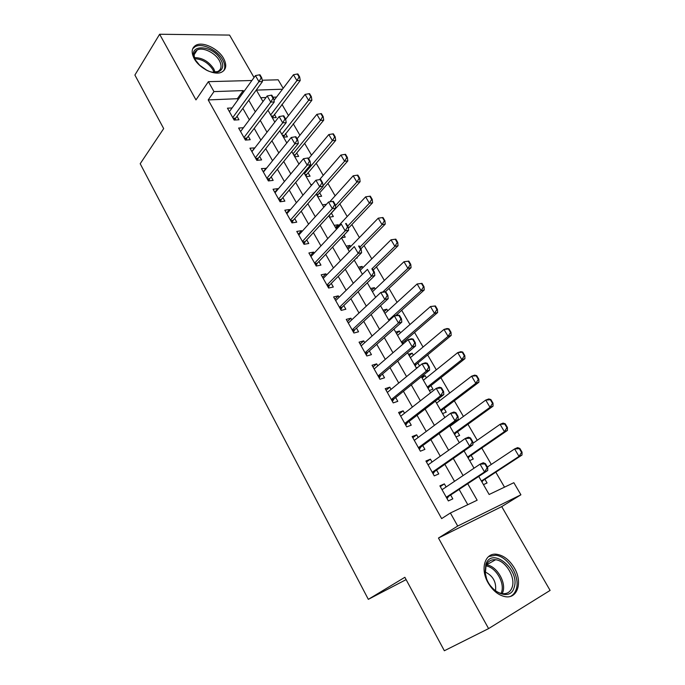 <?xml version="1.0" encoding="UTF-8"?>
<svg xmlns="http://www.w3.org/2000/svg" width="685" height="685" viewBox="0 0 685 685"><rect width="100%" height="100%" fill="white"/><g stroke="black" fill="none" stroke-linecap="round" stroke-linejoin="round"><path stroke-width="1.03" d="M514.332 567.916C509.537 560.013 503.723 555.475 496.89 554.302C485.134 552.298 479.757 568.687 488.122 582.892C492.763 590.684 498.44 595.274 505.153 596.652C517.697 599.152 522.826 581.89 514.332 567.916M223.61 58.439C218.387 48.703 202.906 41.237 195.919 45.253C191.586 47.89 191.021 52.36 194.232 58.662C199.361 68.406 214.713 75.855 221.692 72.139C226.341 69.493 226.983 64.929 223.61 58.439M478.746 476.435L489.141 494.493L513.844 482.702L520.908 494.793L457.708 526.046L450.387 512.996L477.154 500.221L467.727 483.721M406.111 579.613L368.325 599.349L404.869 577.292L444.351 650.75L488.593 628.599L550.106 590.419L501.728 506.6L520.908 494.793M254.049 77.516L229.561 35.081L159.631 34.25L195.97 99.899L208.386 81.661L251.9 80.505M262.209 80.231L278.178 79.802L283.17 88.331M504.511 487.163L495.803 472.171M491.299 464.43L481.778 448.05M477.257 440.275L467.949 424.272M463.411 416.463L454.326 400.836M449.762 392.993L440.883 377.718M436.311 369.849L427.637 354.933M423.047 347.03L414.571 332.456M409.964 324.527L401.684 310.288M397.06 302.333L388.977 288.428M384.336 280.448L376.442 266.859M371.784 258.861L364.069 245.59M359.402 237.567L351.867 224.594M347.192 216.554L339.828 203.882M335.136 195.824L327.944 183.452M323.243 175.369L316.213 163.278M311.512 155.187L304.645 143.37M299.927 135.262L293.223 123.72M288.496 115.602L281.946 104.325M368.325 599.349L140.202 163.724L163.681 128.592L134.894 75.042L159.631 34.25M446.115 486.984L444.36 483.867L439.881 485.853L448.358 500.932L452.819 498.86L450.644 495.007M432.047 462.041L430.42 459.164L425.916 461.022L434.264 475.878L438.76 473.943L436.602 470.115M418.184 437.467L416.685 434.821L412.156 436.559L420.384 451.192L424.905 449.377L422.756 445.575M404.518 413.243L403.157 410.82L398.593 412.447L406.702 426.866L411.248 425.179L409.116 421.395M391.058 389.38L389.816 387.171L385.218 388.678L393.216 402.9L397.797 401.324L395.673 397.565M377.786 365.85L376.664 363.863L372.049 365.251L379.927 379.267L384.533 377.812L382.427 374.078M364.703 342.663L363.701 340.882L359.06 342.158L366.826 355.977L371.45 354.633L369.361 350.925M351.807 319.801L350.917 318.217L346.25 319.39L353.914 333.013L358.563 331.78L356.483 328.089M339.092 297.256L338.304 295.869L333.621 296.939L341.181 310.373L345.848 309.243L343.784 305.578M326.548 275.027L325.88 273.837L321.171 274.796L328.62 288.042L333.312 287.024L331.266 283.384M314.184 253.108L313.619 252.106L308.892 252.97L316.239 266.028L320.957 265.104L318.91 261.49M301.991 231.496L301.528 230.665L296.776 231.436L304.029 244.314L308.764 243.492L306.734 239.896M289.96 210.167L289.592 209.516L284.832 210.192L291.981 222.899L296.733 222.171L294.721 218.601M278.101 189.137L277.827 188.658L273.05 189.24L280.096 201.775L284.866 201.142L282.871 197.588M266.397 168.39L261.422 168.57L268.374 180.934L273.161 180.386L271.174 176.858M254.846 147.917L249.948 148.165L256.815 160.376L261.619 159.913L259.632 156.411M243.44 127.727L238.628 128.044L245.401 140.091L250.222 139.714L248.253 136.229M272.322 117.794L276.252 117.555L274.334 114.232M283.47 137.146L287.375 136.846L285.448 133.506M294.755 156.754L298.651 156.385L296.708 153.02M306.186 176.619L310.065 176.182L308.122 172.8M317.772 196.749L321.633 196.227L319.672 192.827M323.757 207.153L326.36 204.421M329.502 217.136L333.355 216.546L331.377 213.121M335.487 227.531L338.09 224.749L338.638 225.699M341.455 237.789L345.231 237.13L344.041 235.066M347.372 248.175L350.026 245.435L350.669 246.557M356.209 258.194L357.262 257.988L356.953 257.449M359.411 269.102L362.125 266.414L362.87 267.698M371.621 290.303L374.387 287.666L375.226 289.121M383.985 311.795L386.811 309.2L387.761 310.844M396.521 333.578L399.406 331.035L400.46 332.859M405.64 341.832L404.998 340.728M409.236 355.661L412.182 353.169L413.338 355.181M419.537 365.927L417.859 363.024M422.114 378.043L425.128 375.611L426.395 377.82M429.281 390.501L432.98 389.226L430.908 385.629M442.544 413.534L446.218 412.173L444.128 408.551M439.642 400.768L438.469 398.747M455.996 436.902L459.644 435.437L457.537 431.79M453.068 424.049L452.776 423.535M469.636 460.603L473.258 459.036L471.134 455.371M276.543 97.073L272.99 97.219M266.028 97.51L260.779 97.732M310.802 184.642L312.223 184.47M322.447 204.866L326.308 204.327M334.246 225.365L338.09 224.749M346.199 246.138L350.026 245.435M358.315 267.193L362.125 266.414M370.594 288.522L374.387 287.666M383.043 310.151L386.811 309.2M395.656 332.071L399.406 331.035M408.448 354.299L412.182 353.169M416.206 367.776L417.97 367.22M421.421 376.827L425.128 375.611M483.473 484.637L487.061 482.976L484.929 479.277M237.978 99.779L237.37 98.709L208.206 99.924L441.645 518.605L450.387 512.996M467.787 504.691L459.113 489.415M454.523 481.324L444.882 464.336M440.267 456.201L430.856 439.633M426.224 431.456L417.045 415.281M412.387 407.07L403.431 391.289M398.747 383.043L390.005 367.648M385.304 359.368L376.776 344.341M372.058 336.027L363.735 321.359M359 313.011L350.883 298.711M346.13 290.329L338.202 276.372M333.432 267.972L325.709 254.349M320.923 245.915L313.379 232.626M308.575 224.175L301.22 211.203M296.408 202.726L289.224 190.079M284.403 181.576L277.399 169.229M272.561 160.71L265.729 148.671M260.874 140.125L254.212 128.378M249.349 119.815L242.85 108.358M232.078 107.956L227.454 108.179L234.142 120.063L238.971 119.781L237.019 116.313M501.728 506.6L438.469 538.042L488.593 628.599M438.469 538.042L457.708 526.046M208.206 99.924L213.968 91.61L208.386 81.661M282.503 89.204L256.395 90.12L262.989 101.577M267.981 110.234L274.822 122.127M279.797 130.775L286.818 142.968M291.784 151.599L298.977 164.092M303.934 172.706L311.307 185.524M316.247 194.112L323.808 207.247M328.74 215.818L336.498 229.287M341.413 237.832L349.359 251.635M354.265 260.154L362.416 274.308M367.306 282.811L375.654 297.316M380.526 305.784L389.089 320.657M393.943 329.1L402.72 344.341M407.558 352.749L416.557 368.384M421.378 376.759L430.6 392.779M435.395 401.119L444.856 417.55M449.634 425.847L459.327 442.69M464.079 450.953L474.02 468.215M243.843 91.662L243.226 90.583L213.968 91.61M463.077 475.57L453.307 458.462M448.632 450.276L439.094 433.579M434.401 425.351L425.094 409.065M420.376 400.802L411.3 384.91M406.565 376.613L397.711 361.106M392.95 352.775L384.311 337.645M379.533 329.279L371.107 314.526M366.312 306.126L358.092 291.724M353.28 283.299L345.257 269.256M340.428 260.797L332.602 247.097M327.755 238.611L320.126 225.245M315.271 216.743L307.822 203.702M302.95 195.174L295.68 182.45M290.8 173.896L283.71 161.489M278.821 152.918L271.902 140.81M267.004 132.222L260.257 120.406M255.342 111.809L248.766 100.284M237.37 98.709L243.226 90.583M251.84 151.531L254.76 147.763M263.237 171.789L266.217 168.073M274.779 192.314L277.827 188.658M286.484 213.121L289.592 209.516M298.343 234.21L301.528 230.665M310.365 255.582L313.619 252.106M322.549 277.254L325.88 273.837M334.914 299.225L338.304 295.869M347.441 321.505L350.917 318.217M360.147 344.093L363.701 340.882M373.034 367.006L376.664 363.863M386.1 390.244L389.816 387.171M399.364 413.817L403.157 410.82M412.807 437.732L416.685 434.821M426.455 461.99L430.42 459.164M440.301 486.607L444.36 483.867M261.173 77.867L261.764 77.859L260 74.819L259.418 74.836L261.173 77.867L258.947 81.678L262.466 81.584L235.683 118.137L234.895 120.021M229.406 111.655L255.428 75.607L258.947 81.678L232.746 117.589M259.418 74.836L255.428 75.607M262.466 81.584L261.764 77.859M272.253 117.666L300.227 80.53L296.93 80.624L293.454 74.751L273.991 100.447M299.653 76.925L297.906 73.989L297.358 73.997L299.097 76.934L299.653 76.925L300.227 80.53M270.678 114.934L296.93 80.624L299.097 76.934M293.454 74.751L297.358 73.997M212.701 72.19L217.813 71.505C221.512 69.382 222.017 65.726 219.337 60.545C215.176 52.754 202.794 46.794 197.203 50.005C193.906 51.94 193.307 55.262 195.396 59.963C185.858 43.763 212.555 43.968 220.801 59.741C226.898 69.605 217.479 76.292 205.885 69.819M206.947 70.349L199.164 64.861M223.712 70.778C225.416 67.806 225.057 64.125 222.642 59.723C217.462 50.048 202.101 42.65 195.156 46.657L192.682 48.772M200.029 65.683L195.396 59.963M485.845 564.371C491.796 545.962 520.728 570.048 514.058 587.747C510.376 601.635 489.064 592.508 485.596 575.28L485.134 572.823L485.845 564.371M490.897 586.257C494.313 590.444 498.055 592.902 502.122 593.63C507.028 594.178 510.359 592.088 512.115 587.362C515.882 577.446 505.633 560.493 495.555 559.748C490.974 559.337 487.797 561.332 486.016 565.741L485.357 573.559L486.496 578.268M495.529 590.744C496.471 582.062 493.029 575.811 485.203 572.009M510.642 596.31C513.236 594.948 515.069 592.662 516.139 589.477C520.771 577.112 508.005 556.126 495.512 555.244L488.593 556.545M273.007 98.28L273.589 98.255L271.808 95.181L271.217 95.206L273.007 98.28L270.755 102.108L274.265 101.954L246.891 138.027L246.035 140.04M240.589 131.537L267.193 95.951L270.755 102.108L243.98 137.548M271.217 95.206L267.193 95.951M274.265 101.954L273.589 98.255M285.003 118.976L285.585 118.942L283.77 115.825L283.188 115.859L285.003 118.976L282.725 122.829L286.227 122.598L258.245 158.184L257.303 160.324M251.926 151.685L279.12 116.578L282.725 122.829L255.351 157.781M283.188 115.859L279.12 116.578M286.227 122.598L285.585 118.942M297.162 139.963L297.744 139.92L295.911 136.752L295.329 136.794L297.162 139.963L294.867 143.824L298.352 143.533L269.753 178.605L268.725 180.9M263.408 172.098L291.211 137.497L294.867 143.824L266.885 178.28M295.329 136.794L291.211 137.497M298.352 143.533L297.744 139.92M309.492 161.24L310.074 161.18L308.216 157.978L307.633 158.029L309.492 161.24L307.18 165.128L310.656 164.768L281.415 199.309L280.293 201.75M275.045 192.793L303.472 158.706L307.18 165.128L278.572 199.061M307.633 158.029L303.472 158.706M310.656 164.768L310.074 161.18M283.325 136.897L311.889 100.224L308.601 100.378L305.082 94.419L285.636 119.25M311.341 96.645L309.577 93.674L309.029 93.691L310.793 96.671L311.341 96.645L311.889 100.224M281.8 134.251L308.601 100.378L310.793 96.671M305.082 94.419L309.029 93.691M294.533 156.385L295.321 154.707L323.705 120.183L320.434 120.389L316.864 114.361L297.084 138.772M323.192 116.638L321.402 113.624L320.854 113.659L322.644 116.673L323.192 116.638L323.705 120.183M293.06 153.817L320.434 120.389L322.644 116.673M316.864 114.361L320.854 113.659M305.895 176.122L306.7 174.461L335.684 140.408L332.422 140.682L328.809 134.56L308.601 158.646M335.196 136.897L333.389 133.84L332.841 133.883L334.657 136.94L335.196 136.897L335.684 140.408M304.474 173.648L332.422 140.682L334.657 136.94M328.809 134.56L332.841 133.883M317.403 196.115L318.225 194.463L347.817 160.906L344.581 161.24L340.916 155.041L319.518 179.658M347.363 157.43L345.531 154.331L344.992 154.382L346.824 157.481L347.363 157.43L347.817 160.906M323.037 185.755L344.581 161.24L346.824 157.481M340.916 155.041L344.992 154.382M322.001 182.818L322.575 182.749L320.691 179.496L320.109 179.564L322.001 182.818L319.664 186.722L323.123 186.294L293.231 220.296L292.007 222.899M286.844 213.771L315.905 180.215L319.664 186.722L290.414 220.116M320.109 179.564L315.905 180.215M323.123 186.294L322.575 182.749M329.065 216.366L329.905 214.739L360.122 181.679L356.894 182.082L353.186 175.797L329.708 201.852M359.702 178.246L357.844 175.103L357.305 175.172L359.163 178.305L359.702 178.246L360.122 181.679M335.41 205.663L356.894 182.082L359.163 178.305M353.186 175.797L357.305 175.172M334.682 204.712L335.256 204.627L333.347 201.321L332.773 201.407L334.682 204.712L332.328 208.634L335.77 208.129L305.21 241.565L303.943 244.168M298.806 235.032L328.509 202.024L332.328 208.634L302.427 241.471M332.773 201.407L328.509 202.024M335.77 208.129L335.256 204.627M348.331 228.319L372.597 202.743L369.386 203.214L365.619 196.843L336.035 228.482M372.212 199.344L370.32 196.158L369.789 196.235L371.672 199.421L372.212 199.344L372.597 202.743M347.723 226.118L369.386 203.214L371.672 199.421M365.619 196.843L369.789 196.235M347.552 226.906L348.126 226.812L346.182 223.464L345.608 223.558L347.552 226.906L345.171 230.854L348.596 230.271L317.343 263.143L316.059 265.712M310.93 256.592L341.301 224.149L345.171 230.854L314.595 263.117M345.608 223.558L346.182 223.464M348.596 230.271L348.126 226.812M360.884 248.826L385.244 224.098L382.05 224.637L378.231 218.172L348.014 249.297M382.444 217.599L378.231 218.172L382.975 217.513L382.444 217.599L384.353 220.827L384.893 220.733L382.975 217.513M359.916 247.165L382.05 224.637L384.353 220.827M384.893 220.733L385.244 224.098M360.601 249.434L361.175 249.323L359.205 245.924L358.632 246.035L360.601 249.434L358.204 253.39L361.611 252.739L329.673 284.986L328.346 287.554M323.217 278.444L354.273 246.6L358.204 253.39L326.942 285.063M358.632 246.035L359.205 245.924M361.611 252.739L361.175 249.323M373.179 270.044L398.062 245.744L394.885 246.352L391.015 239.81L360.156 270.387M395.279 239.253L391.015 239.81L395.81 239.151L395.279 239.253L397.214 242.524L397.745 242.43L395.81 239.151M372.066 268.7L394.885 246.352L397.214 242.524M397.745 242.43L398.062 245.744M385.39 291.793L411.06 267.698L407.9 268.383L403.979 261.738L372.46 291.767M408.286 261.216L403.979 261.738L408.817 261.105L408.286 261.216L410.255 264.538L410.786 264.427L408.817 261.105M382.804 291.998L407.9 268.383L410.255 264.538M410.786 264.427L411.06 267.698M395.887 315.511L424.246 289.96L421.104 290.714L417.122 283.984L384.927 313.43M421.481 283.487L417.122 283.984L422.011 283.367L421.481 283.487L423.484 286.852L424.006 286.732L422.011 283.367M388.703 319.989L421.104 290.714L423.484 286.852M424.006 286.732L424.246 289.96M402.36 343.716L403.328 342.175L437.612 312.54L434.495 313.37L430.463 306.546L397.574 335.393M434.872 306.075L430.463 306.546L435.386 305.938L434.872 306.075L436.893 309.492L437.415 309.355L435.386 305.938M401.401 342.046L434.495 313.37L436.893 309.492M437.415 309.355L437.612 312.54M415.161 365.961L416.155 364.437L451.175 335.444L448.076 336.352L443.983 329.425L410.392 357.664M448.444 328.988L443.983 329.425L447.091 328.535L448.966 328.843L448.444 328.988L450.499 332.456L451.013 332.302L448.966 328.843M414.271 364.403L448.076 336.352L450.499 332.456M451.013 332.302L451.175 335.444M428.142 388.523L429.161 387.008L464.935 358.675L461.861 359.668L457.7 352.638L423.381 380.243M462.221 352.227L457.7 352.638L460.791 351.67L462.735 352.064L462.221 352.227L464.302 355.746L464.815 355.583L462.735 352.064M427.32 387.076L461.861 359.668L464.302 355.746M464.815 355.583L464.935 358.675M441.311 411.385L442.347 409.895L478.892 382.239L475.835 383.317L471.622 376.185L436.559 403.14M476.186 375.808L471.622 376.185L474.688 375.132L476.7 375.637L476.186 375.808L478.301 379.379L478.815 379.199L476.7 375.637M440.549 410.067L475.835 383.317L478.301 379.379M478.815 379.199L478.892 382.239M454.66 434.581L455.722 433.108L493.054 406.154L490.023 407.318L485.742 400.083L449.925 426.353M490.366 399.74L485.742 400.083L488.782 398.944L490.871 399.552L490.366 399.74L492.515 403.362L493.02 403.165L490.871 399.552M453.967 433.382L490.023 407.318L492.515 403.362M493.02 403.165L493.054 406.154M468.197 458.102L469.285 456.647L507.422 430.42L504.417 431.67L500.076 424.323L472.83 443.366M504.751 424.024L500.076 424.323L503.09 423.099L505.256 423.818L504.751 424.024L506.926 427.688L507.431 427.483L505.256 423.818M467.581 457.032L504.417 431.67L506.926 427.688M507.431 427.483L507.422 430.42M373.847 272.279L374.412 272.159L372.417 268.717L371.852 268.837L373.847 272.279L371.424 276.26L374.815 275.533L342.166 307.154L340.796 309.697M335.684 300.604L367.443 269.368L371.424 276.26L339.46 307.317M371.852 268.837L372.417 268.717M374.815 275.533L374.412 272.159M387.282 295.466L387.847 295.329L385.818 291.836L385.253 291.964L387.282 295.466L384.842 299.465L388.207 298.651L354.821 329.631L353.426 332.148M348.322 323.08L380.791 292.469L384.842 299.465L352.15 329.879M385.253 291.964L380.791 292.469L384.174 291.682L385.818 291.836M388.207 298.651L387.847 295.329M400.922 318.996L401.478 318.85L399.423 315.297L398.858 315.442L400.922 318.996L398.447 323.012L401.804 322.121L367.665 352.424L366.235 354.916M361.149 345.874L394.346 315.913L398.447 323.012L365.028 352.766M398.858 315.442L394.346 315.913L397.702 315.04L399.423 315.297M401.804 322.121L401.478 318.85M414.759 342.868L415.315 342.705L413.226 339.109L412.67 339.263L414.759 342.868L412.267 346.91L415.598 345.934L380.689 375.551L379.225 378.009M374.147 368.984L408.097 339.709L412.267 346.91L378.086 375.988M412.67 339.263L408.097 339.709L411.437 338.75L413.226 339.109M415.598 345.934L415.315 342.705M428.801 367.109L429.358 366.929L427.234 363.273L426.686 363.452L428.801 367.109L426.284 371.167L429.598 370.097L393.901 399.004L392.402 401.436M387.333 392.436L422.054 363.855L426.284 371.167L391.332 399.535M426.686 363.452L422.054 363.855L425.376 362.81L427.234 363.273M429.598 370.097L429.358 366.929M443.058 391.709L443.606 391.52L441.457 387.804L440.909 387.993L443.058 391.709L440.515 395.793L443.803 394.628L407.31 422.799L405.768 425.205M400.716 416.232L436.225 388.361L440.515 395.793L404.767 423.433M440.909 387.993L436.225 388.361L439.522 387.231L441.457 387.804M443.803 394.628L443.606 391.52M457.537 416.685L458.077 416.48L455.893 412.712L455.354 412.909L457.537 416.685L454.968 420.787L458.231 419.537L420.907 446.937L419.323 449.309M414.297 440.369L450.61 413.243L454.968 420.787L418.407 447.673M455.354 412.909L450.61 413.243L453.881 412.019L455.893 412.712M458.231 419.537L458.077 416.48M472.23 442.039L472.77 441.816L470.552 437.998L470.013 438.212L472.23 442.039L469.636 446.166L472.873 444.813L434.701 471.434L433.083 473.772M428.074 464.858L465.218 438.511L469.636 446.166L432.244 472.273M470.013 438.212L465.218 438.511L468.463 437.193L470.552 437.998M427.962 464.661L428.485 464.567M472.873 444.813L472.77 441.816M487.155 467.795L487.694 467.555L485.442 463.668L484.903 463.908L487.155 467.795L484.535 471.939L487.746 470.492L448.709 496.291L447.048 498.603M442.048 489.715L480.039 464.165L484.535 471.939L446.286 497.241M484.903 463.908L480.039 464.165L483.259 462.743L485.442 463.668M441.842 489.355L442.818 489.193M487.746 470.492L487.694 467.555M481.923 481.949L483.036 480.519L522.004 455.046L519.024 456.39L514.615 448.932L487.386 467.033M519.35 448.658L514.615 448.932L517.603 447.613L519.846 448.444L519.35 448.658L521.559 452.391L522.056 452.168L519.846 448.444M481.384 481.016L519.024 456.39L521.559 452.391M522.056 452.168L522.004 455.046M233.448 118.822L235.383 118.71M233.14 118.282L235.683 118.137M272.998 115.97L271.328 116.065M272.69 116.527L271.637 116.596M194.506 57.634C202.263 57.668 208.668 61.402 213.729 68.825L215.116 72.208M213.985 72.259L212.821 69.613C208.197 62.729 202.221 59.107 194.865 58.747M495.555 559.748L486.444 564.902C496.488 565.613 506.609 582.438 502.781 592.302L502.233 593.647M501.095 593.424L501.488 592.422C505.145 582.978 495.606 566.863 485.93 565.964M244.648 138.747L246.574 138.601M244.348 138.216L246.891 138.027M256.002 158.929L257.928 158.749M255.71 158.415L258.245 158.184M267.51 179.384L269.428 179.17M267.227 178.888L269.753 178.605M279.163 200.114L281.081 199.866M278.898 199.643L281.415 199.309M284.095 135.219L282.425 135.339M283.778 135.776L282.717 135.853M295.321 154.707L293.659 154.87M295.004 155.264L293.951 155.358M306.7 174.461L305.048 174.649M306.366 175.009L305.322 175.12M318.225 194.463L316.581 194.686M317.891 195.011L316.847 195.148M290.988 221.135L292.889 220.844M290.731 220.673L293.231 220.296M302.967 242.43L304.868 242.105M302.719 241.993L305.21 241.565M315.117 264.025L317.001 263.665M317.343 263.143L314.877 263.614L317.36 263.126M327.43 285.928L329.314 285.517M327.199 285.517L329.673 284.986M403.328 342.175L401.735 342.628M402.934 342.671L401.924 342.962M416.155 364.437L414.571 364.934M415.752 364.925L414.75 365.242M429.161 387.008L427.586 387.547M428.75 387.496L427.748 387.83M442.347 409.895L440.78 410.469M441.928 410.375L440.935 410.735M455.722 433.108L454.164 433.725M455.285 433.571L454.301 433.965L455.319 433.528M469.285 456.647L467.735 457.306M468.84 457.101L467.864 457.52M339.914 308.122L341.789 307.676M339.7 307.745L342.166 307.154M352.578 330.641L354.445 330.144M352.373 330.273L354.821 329.631M365.422 353.469L367.271 352.938M365.225 353.126L367.665 352.424M378.445 376.63L380.295 376.048M378.266 376.313L380.689 375.551M391.657 400.126L393.498 399.501M391.495 399.826L393.901 399.004M405.066 423.955L406.89 423.279M404.912 423.681L407.31 422.799M420.504 447.365L418.646 448.11L420.479 447.416M418.526 447.887L420.907 446.937M432.466 472.667L434.264 471.897M432.338 472.444L434.701 471.434M446.466 497.567L448.255 496.745M446.355 497.37L448.709 496.291M483.036 480.519L481.504 481.221M482.582 480.973L481.615 481.418M194.172 54.654L197.203 50.005M485.785 575.828L485.596 575.28M485.357 573.559L485.134 572.823M327.224 285.568L329.613 285.054M403.123 342.389L401.812 342.765M415.898 364.703L414.665 365.096M428.853 387.333L427.688 387.727M441.996 410.272L440.9 410.675M339.743 307.822L342.055 307.274M352.441 330.384L354.667 329.802M365.31 353.272L367.46 352.647M378.36 376.476L380.432 375.825M391.597 400.014L393.601 399.329M405.023 423.887L406.958 423.176"/></g></svg>
